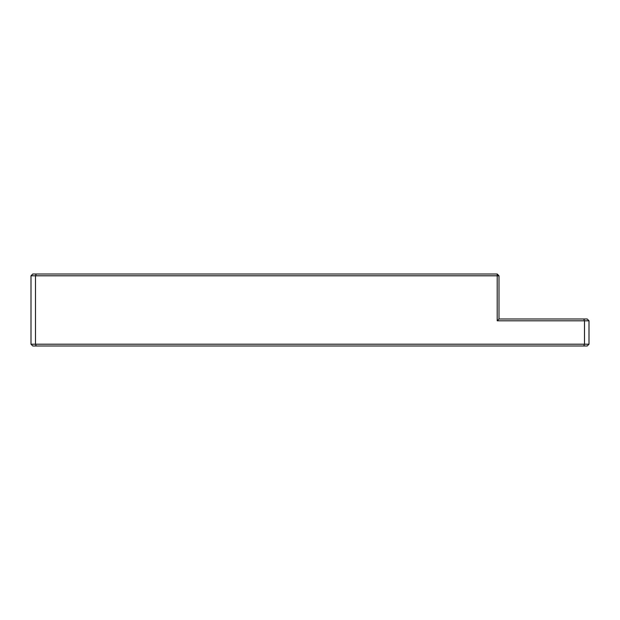 <?xml version="1.0" encoding="UTF-8"?>
<svg xmlns="http://www.w3.org/2000/svg" width="620" height="620" viewBox="0 0 620 620"><rect width="100%" height="100%" fill="white"/><g stroke="black" fill="none" stroke-linecap="round" stroke-linejoin="round"><path stroke-width="0.93" d="M589 344.201L587.202 345.999L32.798 345.999L31 344.201L31 275.799L32.798 274.001L497.201 274.001L497.201 320.803L584.497 320.803L583.753 318.998L587.202 318.998L589 320.803L589 344.201L584.497 344.201L584.497 320.803L589 320.803M583.753 345.999L584.497 344.201L35.503 344.201L36.247 345.999M497.201 274.001L498.999 275.799L35.503 275.799L35.503 344.201L31 344.201M31 275.799L35.503 275.799L36.247 274.001M497.201 320.803L498.999 318.998L583.753 318.998M498.999 275.799L498.999 318.998"/></g></svg>
